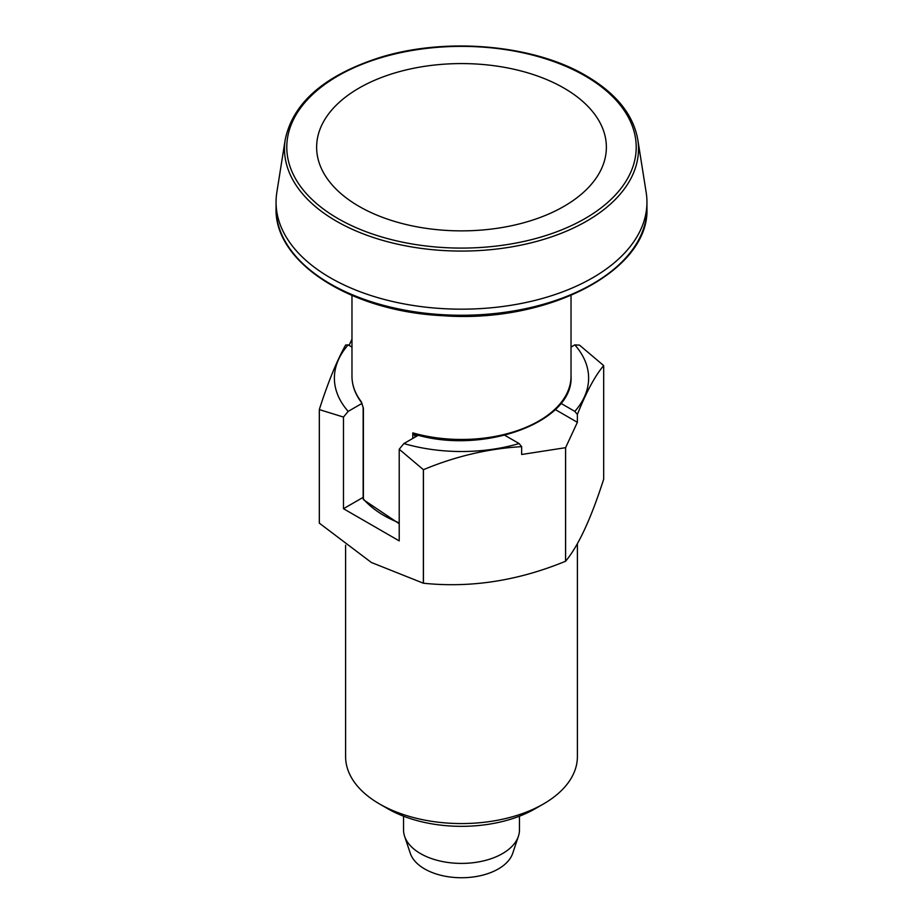 <?xml version="1.0" encoding="UTF-8"?>
<svg xmlns="http://www.w3.org/2000/svg" width="923" height="923" viewBox="0 0 923 923"><rect width="100%" height="100%" fill="white"/><g stroke="black" fill="none" stroke-linecap="round" stroke-linejoin="round"><path stroke-width="1.38" d="M362.035 403.374L348.179 411.381A127.12 73.39 180 0 1 348.179 344.879L345.629 345.017C336.664 361.147 327.896 382.664 319.312 409.558A147.195 84.985 0 0 0 319.335 409.604L343.483 417.069L348.179 411.381M504.731 435.264L519.095 443.548A127.12 73.39 180 0 1 403.905 443.548L399.221 449.236L399.221 540.89L343.483 508.711L343.483 417.069M343.483 508.711L363.154 497.359M319.312 409.558L319.312 523.122A147.195 84.985 0 0 0 319.335 523.156L319.335 409.604M319.335 523.156L371.358 562.476L423.369 583.221L423.369 469.669A147.195 84.985 0 0 0 423.438 469.68C455.604 456.285 488.336 448.601 521.645 446.64L519.095 443.548M399.221 449.236L423.369 469.669M423.369 583.221A147.195 84.985 0 0 0 423.438 583.232C470.695 588.124 518.068 580.798 565.557 561.253L565.557 447.69L521.645 454.485L521.645 446.64M565.557 561.253A147.195 84.985 0 0 0 565.603 561.219C578.271 546.139 590.962 518.795 603.688 479.175L603.688 365.612A147.195 84.985 0 0 0 603.665 365.577L579.517 345.144L574.821 344.879A127.12 73.39 180 0 1 574.821 411.381L560.884 403.328M555.254 409.535L577.371 422.307L565.603 447.667A147.195 84.985 0 0 1 565.557 447.69M574.821 411.381L577.371 414.462L577.371 422.307M348.179 344.879L351.975 347.071M349.09 345.398L351.975 339.191M565.603 561.219L565.603 447.667M603.688 365.612C595.104 375.684 586.336 391.975 577.371 414.462M403.547 816.186L403.547 829.939A57.953 33.459 0 0 0 404.597 836.284L410.308 853.337A52.138 30.101 0 0 0 424.626 868.924A52.138 30.101 0 0 0 476.776 876.423A52.138 30.101 0 0 0 512.692 853.337L518.403 836.284A57.953 33.459 0 0 0 519.453 829.939L519.453 816.186M404.597 836.284A57.953 33.459 0 0 0 420.519 853.602A57.953 33.459 0 0 0 478.483 861.932A57.953 33.459 0 0 0 518.403 836.284M361.262 401.713A2.319 1.731 142.7 0 0 361.539 402.578L361.539 402.578C355.217 394.236 352.021 385.456 351.975 376.238A109.525 63.237 0 0 0 361.262 401.713L363.397 408.139A2.319 1.338 0 0 1 363.154 407.539L361.539 402.578M285.23 139.535L276.842 192.319A185.442 107.056 0 0 0 276.058 202.114A185.442 107.056 0 0 0 330.376 277.811A185.442 107.056 0 0 0 532.467 301.025A185.442 107.056 0 0 0 646.942 202.114A185.442 107.056 0 0 0 646.158 192.319L637.77 139.535C633.293 114.614 616.103 93.361 586.197 75.79C533.494 44.442 445.232 36.805 379.053 57.768C324.273 75.582 292.995 102.834 285.23 139.535A177.008 102.199 0 0 0 336.341 221.139A177.008 102.199 0 0 0 536.655 241.399A177.008 102.199 0 0 0 637.77 139.535M359.059 206.371A144.876 83.647 0 0 0 563.941 206.371A144.876 83.647 0 0 0 563.941 88.077A144.876 83.647 0 0 0 359.059 88.077A144.876 83.647 0 0 0 359.059 206.371M403.905 443.548L418.269 435.264M345.606 545.205L345.606 756.652A115.894 66.918 0 0 0 379.549 803.968L387.741 808.698A104.311 60.226 0 0 0 535.259 808.698L543.451 803.968A115.894 66.918 0 0 0 577.394 756.652L577.394 543.659M387.741 808.698L379.549 803.968A115.894 66.918 0 0 0 543.451 803.968M423.438 583.232L423.438 469.68M571.025 347.071L574.821 344.879M417.692 435.114L415.465 436.175A2.319 1.696 79.2 0 1 416.665 434.848M415.465 436.879L412.8 432.875A109.525 63.237 0 0 0 571.025 376.238C574.025 421.661 484.69 454.67 416.504 434.814L412.8 432.875L412.8 438.413M416.654 435.714A2.319 1.338 60 0 1 416.884 434.895M646.942 208.206A185.442 107.056 180 0 1 532.467 307.117A185.442 107.056 180 0 1 330.376 283.903A185.442 107.056 180 0 1 276.058 208.206C274.223 262.536 350.867 311.328 442.509 315.678C547.489 323.708 649.838 270.739 646.942 208.206L646.942 202.114M399.221 522.88A109.525 63.237 0 0 1 384.06 515.576A109.525 63.237 0 0 1 363.397 498.985A2.319 1.338 180 0 1 363.154 498.385A2.319 2.319 0 0 0 363.72 499.897A2.319 1.696 -40.7 0 1 363.397 498.985L363.397 408.139M585.032 75.905A174.712 100.861 180 0 1 506.715 244.653A174.712 100.861 180 0 1 292.741 121.121A174.712 100.861 180 0 1 585.032 75.905M351.975 295.452L351.975 376.238M571.025 295.452L571.025 376.238M363.154 407.539L363.154 498.385M363.72 499.897L399.221 523.745M276.058 202.114L276.058 208.206"/></g></svg>
